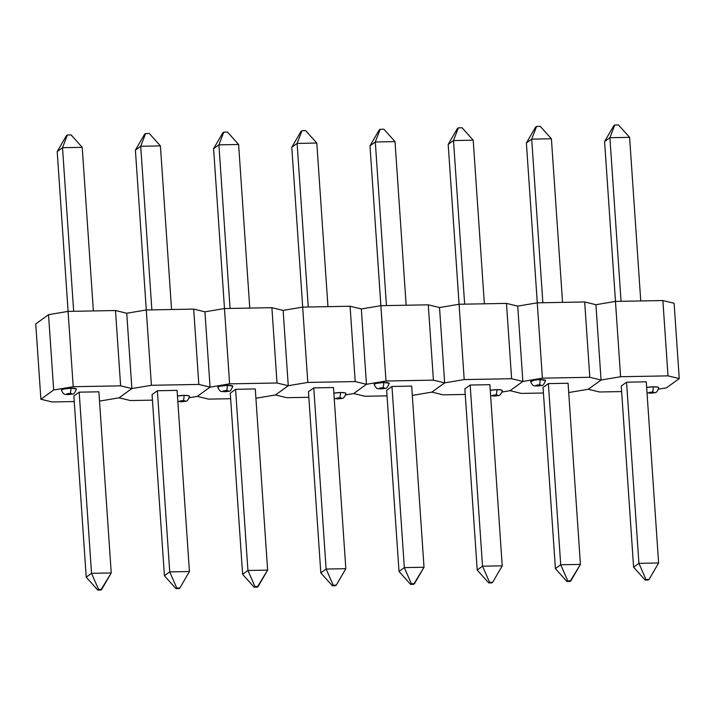 <?xml version="1.0" encoding="UTF-8"?>
<svg xmlns="http://www.w3.org/2000/svg" width="715" height="715" viewBox="0 0 715 715"><rect width="100%" height="100%" fill="white"/><g stroke="black" fill="none" stroke-linecap="round" stroke-linejoin="round"><path stroke-width="1.07" d="M615.481 301.408L604.586 141.552L609.895 137.709L621.049 301.31L609.895 137.709L629.602 137.352L640.756 300.952L629.602 137.352L618.484 124.928L629.602 137.352L609.895 137.709L614.775 125L618.484 124.928L614.775 125L613.774 125.724L614.775 125L609.895 137.709L604.586 141.552L615.481 301.408L662.876 300.541L668.007 375.867L620.593 376.733L615.463 301.408L662.876 300.541L674.111 303.267L679.25 378.584L674.111 303.267L662.876 300.541L668.007 375.867L679.25 378.584L666.469 387.834L679.25 378.584L668.007 375.867L620.593 376.733L601.056 380.014L588.266 389.264L601.056 380.014L620.593 376.733L615.463 301.408L595.917 304.697L601.056 380.014L595.917 304.697L615.463 301.408M604.586 141.552L613.774 125.724L604.586 141.552M646.271 381.819L658.613 562.982L646.271 381.819L626.563 382.185L638.915 563.34L658.613 562.982L649.068 579.427L648.237 580.026L645.153 580.088L645.985 579.481L649.068 579.427L648.237 580.026L645.153 580.088L633.597 567.183L638.915 563.34L626.563 382.185L621.255 386.029L633.597 567.183L621.255 386.029L626.563 382.185L646.271 381.819M649.068 579.427L658.613 562.982L638.915 563.34L645.985 579.481L649.068 579.427M633.597 567.183L645.153 580.088L645.985 579.481L638.915 563.34L633.597 567.183M658.73 387.807A7.525 1.332 176.1 0 0 653.179 386.815A7.525 1.332 176.1 0 0 646.655 387.476L653.179 386.815A4.791 1.287 89 0 1 652.241 392.106A4.791 1.287 -91 0 0 653.179 386.815L657.737 387.137L658.676 387.566L658.479 388.093M647.012 392.758L650.578 393.223A4.791 1.287 -91 0 0 650.811 393.134A2.744 0.483 -3.9 0 1 648.88 392.669A2.744 0.483 -3.9 0 1 652.241 392.106L654.243 392.374L653.698 392.776L648.809 392.866L652.241 392.106A2.744 0.483 -3.9 0 1 654.171 392.571A2.744 0.483 -3.9 0 1 650.811 393.134A4.791 1.287 89 0 1 650.57 393.223C655.029 392.034 656.272 394.689 658.738 387.727M599.51 391.981L621.63 391.579L599.51 391.981L588.266 389.264L599.51 391.981M666.469 387.834L658.524 389.175L666.469 387.834M562.553 302.374L551.399 138.773L562.553 302.374M526.383 142.982L537.287 302.838L526.383 142.982L531.701 139.13L542.855 302.731L531.701 139.13L551.399 138.773L540.281 126.358L536.581 126.43L540.281 126.358L551.399 138.773L531.701 139.13L536.581 126.43L531.701 139.13L526.383 142.982L535.58 127.145L536.581 126.43L535.58 127.145L526.383 142.982M543.051 387.45L555.403 568.604L560.712 564.761L548.369 383.606L543.051 387.45L548.369 383.606L560.712 564.761L580.419 564.403L568.067 383.249L580.419 564.403L560.712 564.761L555.403 568.604L543.051 387.45M568.067 383.249L548.369 383.606L568.067 383.249M566.959 581.51L567.79 580.911L570.865 580.857L570.034 581.456L566.959 581.51L567.79 580.911L560.712 564.761L567.79 580.911L570.865 580.857L580.419 564.403L570.034 581.456L566.959 581.51L555.403 568.604L566.959 581.51M545.59 380.63A7.525 1.332 176.1 0 0 540.048 379.638A4.791 1.287 89 0 1 539.101 384.929A2.744 0.483 -3.9 0 1 541.032 385.394A2.744 0.483 -3.9 0 1 537.68 385.957A4.791 1.287 89 0 1 537.43 386.046A4.791 1.287 -91 0 0 537.68 385.957L535.678 385.689L536.223 385.287L541.103 385.197L537.68 385.957A2.744 0.483 -3.9 0 1 535.75 385.492A2.744 0.483 -3.9 0 1 539.101 384.929A4.791 1.287 -91 0 0 540.048 379.638L534.346 380.139L530.646 381.712M588.266 389.264L601.056 380.014L595.917 304.697L601.056 380.014L588.266 389.264L568.702 392.544L588.266 389.264M521.315 393.411L543.436 393.009L521.315 393.411L510.072 390.685L522.853 381.444L510.072 390.685L521.315 393.411M517.723 306.118L522.853 381.444L542.399 378.155L537.26 302.838L584.673 301.971L589.812 377.288L542.399 378.155L589.812 377.288L601.056 380.014L589.812 377.288L584.673 301.971L595.917 304.697L584.673 301.971L537.26 302.838L542.399 378.155L522.853 381.444L517.723 306.118L537.26 302.838L517.723 306.118L522.853 381.444L517.723 306.118L506.479 303.401L511.609 378.718L464.205 379.585L448.189 144.403L453.498 140.56L464.652 304.161L453.498 140.56L473.205 140.203L484.359 303.804L473.205 140.203L462.087 127.788L473.205 140.203L453.498 140.56L458.378 127.851L462.087 127.788L458.378 127.851L457.386 128.575L458.378 127.851L453.498 140.56L448.189 144.403L459.084 304.259L506.479 303.401L517.723 306.118M545.536 380.389L540.048 379.638A7.525 1.332 176.1 0 0 530.584 381.497M448.189 144.403L457.386 128.575L448.189 144.403M489.873 384.679L502.225 565.833L489.873 384.679L470.166 385.036L482.518 566.191L502.225 565.833L492.671 582.278L491.84 582.877L488.756 582.94L489.587 582.332L492.671 582.278L491.84 582.877L488.756 582.94L477.209 570.034L482.518 566.191L470.166 385.036L464.857 388.88L477.209 570.034L464.857 388.88L470.166 385.036L489.873 384.679M492.671 582.278L502.225 565.833L482.518 566.191L489.587 582.332L492.671 582.278M477.209 570.034L488.756 582.94L489.587 582.332L482.518 566.191L477.209 570.034M502.332 390.658A7.525 1.332 176.1 0 0 496.791 389.666A7.525 1.332 176.1 0 0 490.258 390.327L496.791 389.666A4.791 1.287 89 0 1 495.844 394.957A4.791 1.287 -91 0 0 496.791 389.666L501.34 389.988L502.279 390.417L502.082 390.944M494.172 396.074A4.791 1.287 -91 0 0 494.423 395.985A2.744 0.483 -3.9 0 1 492.492 395.52A2.744 0.483 -3.9 0 1 495.844 394.957L497.846 395.234L496.496 395.806L492.421 395.717L495.844 394.957A2.744 0.483 -3.9 0 1 497.774 395.422A2.744 0.483 -3.9 0 1 494.423 395.985A4.791 1.287 89 0 1 494.172 396.074M439.519 307.548L444.659 382.865L431.869 392.115L444.659 382.865L464.205 379.585L511.609 378.718L522.853 381.444L510.072 390.685L522.853 381.444L511.609 378.718L506.479 303.401L459.066 304.259L464.205 379.585L444.659 382.865L439.519 307.548L459.066 304.259L439.519 307.548L444.659 382.865L439.519 307.548L428.276 304.822L433.415 380.148L386.002 381.006L369.995 145.833L380.889 305.689L428.276 304.822L439.519 307.548M443.112 394.841L465.233 394.43L443.112 394.841L431.869 392.115L443.112 394.841M510.072 390.685L502.127 392.026L510.072 390.685M406.165 305.225L395.011 141.624L406.165 305.225M369.995 145.833L375.304 141.99L386.457 305.582L375.304 141.99L395.011 141.624L383.892 129.209L380.183 129.281L383.892 129.209L395.011 141.624L375.304 141.99L380.183 129.281L375.304 141.99L369.995 145.833L379.182 130.005L380.183 129.281L379.182 130.005L369.995 145.833M386.654 390.31L399.006 571.464L404.324 567.612L391.972 386.457L386.654 390.31L391.972 386.457L404.324 567.612L424.022 567.254L411.67 386.1L424.022 567.254L404.324 567.612L399.006 571.464L386.654 390.31M411.67 386.1L391.972 386.457L411.67 386.1M410.562 584.361L411.393 583.762L414.468 583.708L413.645 584.307L410.562 584.361L411.393 583.762L404.324 567.612L411.393 583.762L414.468 583.708L424.022 567.254L413.645 584.307L410.562 584.361L399.006 571.464L410.562 584.361M389.192 383.481A7.525 1.332 176.1 0 0 383.651 382.489A4.791 1.287 89 0 1 382.713 387.78A2.744 0.483 -3.9 0 1 384.643 388.245A2.744 0.483 -3.9 0 1 381.283 388.808A4.791 1.287 89 0 1 381.032 388.897A4.791 1.287 -91 0 0 381.283 388.808L379.281 388.54L380.63 387.968L384.715 388.057L381.283 388.808A2.744 0.483 -3.9 0 1 379.352 388.343A2.744 0.483 -3.9 0 1 382.713 387.78A4.791 1.287 -91 0 0 383.651 382.489L375.75 383.481L374.249 384.563M431.869 392.115L444.659 382.865L431.869 392.115L412.305 395.404L431.869 392.115M364.918 396.262L387.038 395.86L364.918 396.262L353.675 393.545L366.455 384.295L353.675 393.545L364.918 396.262M361.325 308.969L366.455 384.295L386.002 381.006L433.415 380.148L444.659 382.865L433.415 380.148L428.276 304.822L380.872 305.689L386.002 381.006L366.455 384.295L361.325 308.969L380.872 305.689L361.325 308.969L366.455 384.295L361.325 308.969L350.082 306.252L355.212 381.569L307.808 382.436L302.668 307.11L350.082 306.252L361.325 308.969M389.148 383.24L383.651 382.489A7.525 1.332 176.1 0 0 374.195 384.348M302.695 307.11L291.792 147.254L297.109 143.411L308.263 307.012L297.109 143.411L316.808 143.054L327.962 306.655L316.808 143.054L305.689 130.639L316.808 143.054L297.109 143.411L301.989 130.702L305.689 130.639L301.989 130.702L300.988 131.426L301.989 130.702L297.109 143.411L291.792 147.254L302.695 307.11M291.792 147.254L300.988 131.426L291.792 147.254M333.476 387.53L345.828 568.684L333.476 387.53L313.769 387.888L326.12 569.042L345.828 568.684L336.273 585.129L335.442 585.737L332.368 585.791L333.199 585.192L336.273 585.129L335.442 585.737L332.368 585.791L320.812 572.885L326.12 569.042L313.769 387.888L308.46 391.731L320.812 572.885L308.46 391.731L313.769 387.888L333.476 387.53M336.273 585.129L345.828 568.684L326.12 569.042L333.199 585.192L336.273 585.129M320.812 572.885L332.368 585.791L333.199 585.192L326.12 569.042L320.812 572.885M345.935 393.509A7.525 1.332 176.1 0 0 340.394 392.517A7.525 1.332 176.1 0 0 333.86 393.179L340.394 392.517A4.791 1.287 89 0 1 339.446 397.808A4.791 1.287 -91 0 0 340.394 392.517L344.943 392.839L345.881 393.268L345.685 393.795M334.218 398.469L337.793 398.925A4.791 1.287 -91 0 0 338.025 398.836A2.744 0.483 -3.9 0 1 336.095 398.371A2.744 0.483 -3.9 0 1 339.446 397.808L341.448 398.085L340.099 398.657L336.023 398.568L339.446 397.808A2.744 0.483 -3.9 0 1 341.377 398.273A2.744 0.483 -3.9 0 1 338.025 398.836A4.791 1.287 89 0 1 337.775 398.925C342.235 397.737 343.477 400.391 345.944 393.438M283.131 310.399L288.261 385.716L275.481 394.966L288.261 385.716L307.808 382.436L355.212 381.569L366.455 384.295L353.675 393.545L366.455 384.295L355.212 381.569L350.082 306.252L302.668 307.11L307.808 382.436L288.261 385.716L283.131 310.399L302.668 307.11L283.131 310.399L288.261 385.716L283.131 310.399L271.888 307.673L277.018 382.999L229.604 383.857L224.474 308.54L271.888 307.673L283.131 310.399M286.724 397.692L308.835 397.29L286.724 397.692L275.481 394.966L286.724 397.692M353.675 393.545L345.729 394.877L353.675 393.545M249.767 308.076L238.613 144.484L249.767 308.076M213.597 148.684L224.492 308.54L213.597 148.684L218.906 144.841L230.06 308.442L218.906 144.841L238.613 144.484L227.495 132.06L223.786 132.132L227.495 132.06L238.613 144.484L218.906 144.841L223.786 132.132L218.906 144.841L213.597 148.684L222.785 132.856L223.786 132.132L222.785 132.856L213.597 148.684M230.266 393.161L242.608 574.315L247.926 570.472L235.575 389.318L230.266 393.161L235.575 389.318L247.926 570.472L267.625 570.105L255.282 388.951L267.625 570.105L247.926 570.472L242.608 574.315L230.266 393.161M255.282 388.951L235.575 389.318L255.282 388.951M254.165 587.212L254.996 586.613L258.079 586.559L257.248 587.158L254.165 587.212L254.996 586.613L247.926 570.472L254.996 586.613L258.079 586.559L267.625 570.105L257.248 587.158L254.165 587.212L242.608 574.315L254.165 587.212M232.804 386.332A7.525 1.332 176.1 0 0 227.254 385.34A4.791 1.287 89 0 1 226.315 390.631A2.744 0.483 -3.9 0 1 228.246 391.096A2.744 0.483 -3.9 0 1 224.885 391.668A4.791 1.287 89 0 1 224.644 391.749A4.791 1.287 -91 0 0 224.885 391.668L222.883 391.391L224.233 390.819L228.317 390.908L224.885 391.668A2.744 0.483 -3.9 0 1 222.955 391.194A2.744 0.483 -3.9 0 1 226.315 390.631A4.791 1.287 -91 0 0 227.254 385.34L219.353 386.332L217.852 387.414M275.481 394.966L288.261 385.716L275.481 394.966L255.916 398.255L275.481 394.966M208.521 399.113L230.641 398.711L208.521 399.113L197.277 396.396L210.067 387.146L197.277 396.396L208.521 399.113M204.928 311.82L210.067 387.146L229.604 383.857L277.018 382.999L288.261 385.716L277.018 382.999L271.888 307.673L224.474 308.54L229.604 383.857L210.067 387.146L204.928 311.82L224.474 308.54L204.928 311.82L210.067 387.146L204.928 311.82L193.685 309.103L198.824 384.42L151.41 385.287L146.271 309.97L193.685 309.103L204.928 311.82M232.75 386.091L227.254 385.34A7.525 1.332 176.1 0 0 217.798 387.199M146.298 309.97L135.394 150.105L140.712 146.262L151.866 309.863L140.712 146.262L160.41 145.905L171.564 309.506L160.41 145.905L149.301 133.491L160.41 145.905L140.712 146.262L145.592 133.553L149.301 133.491L145.592 133.553L144.591 134.277L145.592 133.553L140.712 146.262L135.394 150.105L146.298 309.97M135.394 150.105L144.591 134.277L135.394 150.105M177.079 390.381L189.43 571.535L177.079 390.381L157.38 390.739L169.732 571.893L189.43 571.535L179.876 587.98L179.045 588.588L175.97 588.642L176.802 588.043L179.876 587.98L179.045 588.588L175.97 588.642L164.414 575.736L169.732 571.893L157.38 390.739L152.063 394.582L164.414 575.736L152.063 394.582L157.38 390.739L177.079 390.381M179.876 587.98L189.43 571.535L169.732 571.893L176.802 588.043L179.876 587.98M164.414 575.736L175.97 588.642L176.802 588.043L169.732 571.893L164.414 575.736M189.538 396.36A7.525 1.332 176.1 0 0 183.996 395.368A7.525 1.332 176.1 0 0 177.463 396.03L183.996 395.368A4.791 1.287 89 0 1 183.058 400.659A4.791 1.287 -91 0 0 183.996 395.368L188.554 395.69L189.493 396.119L189.296 396.655M177.829 401.321L181.396 401.776A4.791 1.287 -91 0 0 181.628 401.696A2.744 0.483 -3.9 0 1 179.697 401.222A2.744 0.483 -3.9 0 1 183.058 400.659L185.06 400.936L183.71 401.508L179.626 401.419L183.058 400.659A2.744 0.483 -3.9 0 1 184.988 401.133A2.744 0.483 -3.9 0 1 181.628 401.696A4.791 1.287 89 0 1 181.378 401.776C185.837 400.588 187.089 403.242 189.555 396.289M126.734 313.25L131.864 388.567L119.083 397.817L131.864 388.567L151.41 385.287L198.824 384.42L210.067 387.146L197.277 396.396L210.067 387.146L198.824 384.42L193.685 309.103L146.271 309.97L151.41 385.287L131.864 388.567L126.734 313.25L146.271 309.97L126.734 313.25L131.864 388.567L126.734 313.25L115.49 310.524L120.621 385.85L73.216 386.717L68.077 311.391L115.49 310.524L126.734 313.25M130.327 400.543L152.447 400.141L130.327 400.543L119.083 397.817L130.327 400.543M197.277 396.396L189.332 397.728L197.277 396.396M93.37 310.936L82.216 147.335L93.37 310.936M57.2 151.535L68.095 311.391L57.2 151.535L62.518 147.692L73.663 311.293L62.518 147.692L82.216 147.335L71.098 134.912L67.389 134.983L71.098 134.912L82.216 147.335L62.518 147.692L67.389 134.983L62.518 147.692L57.2 151.535L66.397 135.707L67.389 134.983L66.397 135.707L57.2 151.535M73.868 396.012L86.22 577.166L91.529 573.323L79.177 392.169L73.868 396.012L79.177 392.169L91.529 573.323L111.236 572.965L98.885 391.811L111.236 572.965L91.529 573.323L86.22 577.166L73.868 396.012M98.885 391.811L79.177 392.169L98.885 391.811M97.767 590.072L98.599 589.464L101.682 589.41L100.851 590.009L97.767 590.072L98.599 589.464L91.529 573.323L98.599 589.464L101.682 589.41L111.236 572.965L100.851 590.009L97.767 590.072L86.22 577.166L97.767 590.072M76.407 389.183A7.525 1.332 176.1 0 0 70.865 388.191A4.791 1.287 89 0 1 69.918 393.482A2.744 0.483 -3.9 0 1 71.849 393.956A2.744 0.483 -3.9 0 1 68.497 394.519A4.791 1.287 89 0 1 68.247 394.6A4.791 1.287 -91 0 0 68.497 394.519L66.495 394.242L67.845 393.67L71.92 393.759L68.497 394.519A2.744 0.483 -3.9 0 1 66.567 394.045A2.744 0.483 -3.9 0 1 69.918 393.482A4.791 1.287 -91 0 0 70.865 388.191L62.956 389.183L61.463 390.274M119.083 397.817L131.864 388.567L119.083 397.817L99.519 401.106L119.083 397.817M52.123 401.964L74.244 401.562L52.123 401.964L40.889 399.247L35.75 323.931L48.531 314.68L53.67 389.997L40.889 399.247L53.67 389.997L73.216 386.717L120.621 385.85L131.864 388.567L120.621 385.85L115.49 310.524L68.077 311.391L73.216 386.717L53.67 389.997L48.531 314.68L68.077 311.391L48.531 314.68L35.75 323.931L40.889 399.247L52.123 401.964M76.353 388.942L70.865 388.191A7.525 1.332 176.1 0 0 61.401 390.05M545.599 380.55C542.265 388.084 542.578 384.509 537.448 386.046C534.829 385.296 533.372 387.655 530.584 381.578M490.615 395.61L494.19 396.074C498.632 394.886 499.874 397.54 502.341 390.587M389.21 383.41C385.877 390.935 386.18 387.369 381.05 388.897C378.432 388.147 376.975 390.506 374.186 384.429M232.813 386.261C229.479 393.786 229.792 390.22 224.653 391.749C222.034 390.998 220.578 393.357 217.798 387.28M76.416 389.112C73.082 396.637 73.395 393.071 68.256 394.6C65.646 393.849 64.18 396.208 61.401 390.131"/></g></svg>

